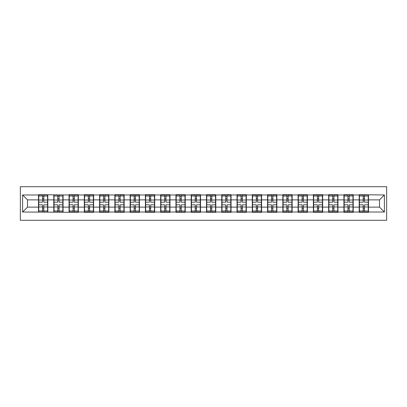 <?xml version="1.0" encoding="UTF-8"?>
<svg xmlns="http://www.w3.org/2000/svg" width="407" height="407" viewBox="0 0 407 407"><rect width="100%" height="100%" fill="white"/><g stroke="black" fill="none" stroke-linecap="round" stroke-linejoin="round"><path stroke-width="0.61" d="M20.35 220.289L386.65 220.289L386.65 186.711L20.35 186.711L20.35 220.289M379.502 207.122L379.502 199.878L368.493 199.878L368.493 207.122L379.502 207.122L384.396 212.016L384.396 194.984L359.193 194.688L359.193 199.878L353.22 199.878L353.22 207.122L359.193 207.122L359.193 199.878M384.396 212.016L368.493 212.016L368.493 212.312L359.193 212.312L359.193 212.016L353.22 212.016L353.22 212.312L343.92 212.312L343.92 212.016L337.952 212.016L337.952 212.312L328.653 212.312L328.653 212.016L322.68 212.016L322.68 212.312L313.38 212.312L313.38 212.016L307.407 212.016L307.407 212.312L298.107 212.312L298.107 212.016L292.14 212.016L292.14 212.312L282.84 212.312L282.84 212.016L276.867 212.016L276.867 212.312L267.567 212.312L267.567 212.016L261.599 212.016L261.599 212.312L252.299 212.312L252.299 212.016L246.327 212.016L246.327 212.312L237.027 212.312L237.027 212.016L231.054 212.016L231.054 212.312L221.754 212.312L221.754 212.016L215.786 212.016L215.786 212.312L206.486 212.312L206.486 212.016L200.514 212.016L200.514 212.312L191.214 212.312L191.214 212.016L185.246 212.016L185.246 212.312L175.946 212.312L175.946 212.016L169.973 212.016L169.973 212.312L160.673 212.312L160.673 212.016L154.701 212.016L154.701 212.312L145.401 212.312L145.401 212.016L139.433 212.016L139.433 212.312L130.133 212.312L130.133 212.016L124.16 212.016L124.16 212.312L114.86 212.312L114.86 212.016L108.893 212.016L108.893 212.312L99.593 212.312L99.593 212.016L93.62 212.016L93.62 212.312L84.32 212.312L84.32 212.016L78.348 212.016L78.348 212.312L22.604 212.016L22.604 194.984L38.507 194.984L38.507 199.878L27.498 199.878L27.498 207.122L38.507 207.122L38.507 199.878M359.193 194.984L353.22 194.984L353.22 194.688L343.92 194.688L343.92 194.984L337.952 194.984L337.952 194.688L328.653 194.688L328.653 194.984L322.68 194.984L322.68 194.688L313.38 194.688L313.38 194.984L307.407 194.984L307.407 194.688L298.107 194.688L298.107 194.984L292.14 194.984L292.14 194.688L282.84 194.688L282.84 194.984L276.867 194.984L276.867 194.688L267.567 194.688L267.567 194.984L261.599 194.984L261.599 194.688L252.299 194.688L252.299 194.984L246.327 194.984L246.327 194.688L237.027 194.688L237.027 194.984L231.054 194.984L231.054 194.688L221.754 194.688L221.754 194.984L215.786 194.984L215.786 194.688L206.486 194.688L206.486 194.984L200.514 194.984L200.514 194.688L191.214 194.688L191.214 194.984L185.246 194.984L185.246 194.688L175.946 194.688L175.946 194.984L169.973 194.984L169.973 194.688L160.673 194.688L160.673 194.984L154.701 194.984L154.701 194.688L145.401 194.688L145.401 194.984L139.433 194.984L139.433 194.688L130.133 194.688L130.133 194.984L124.16 194.984L124.16 194.688L114.86 194.688L114.86 194.984L108.893 194.984L108.893 194.688L99.593 194.688L99.593 194.984L93.62 194.984L93.62 194.688L84.32 194.688L84.32 194.984L78.348 194.984L78.348 194.688L69.048 194.688L69.048 194.984L38.507 194.688L38.507 194.984M359.193 207.122L359.193 212.016M353.22 207.122L353.22 212.016M353.22 194.984L353.22 199.878M337.952 207.122L343.92 207.122L343.92 199.878L337.952 199.878L337.952 212.016M343.92 207.122L343.92 212.016M343.92 194.984L343.92 199.878M337.952 194.984L337.952 199.878M322.68 207.122L328.653 207.122L328.653 199.878L322.68 199.878L322.68 212.016M328.653 207.122L328.653 212.016M328.653 194.984L328.653 199.878M322.68 194.984L322.68 199.878M307.407 207.122L313.38 207.122L313.38 199.878L307.407 199.878L307.407 212.016M313.38 207.122L313.38 212.016M313.38 194.984L313.38 199.878M307.407 194.984L307.407 199.878M292.14 207.122L298.107 207.122L298.107 199.878L292.14 199.878L292.14 212.016M298.107 207.122L298.107 212.016M298.107 194.984L298.107 199.878M292.14 194.984L292.14 199.878M276.867 207.122L282.84 207.122L282.84 199.878L276.867 199.878L276.867 212.016M282.84 207.122L282.84 212.016M282.84 194.984L282.84 199.878M276.867 194.984L276.867 199.878M261.599 207.122L267.567 207.122L267.567 199.878L261.599 199.878L261.599 212.016M267.567 207.122L267.567 212.016M267.567 194.984L267.567 199.878M261.599 194.984L261.599 199.878M246.327 207.122L252.299 207.122L252.299 199.878L246.327 199.878L246.327 212.016M252.299 207.122L252.299 212.016M252.299 194.984L252.299 199.878M246.327 194.984L246.327 199.878M231.054 207.122L237.027 207.122L237.027 199.878L231.054 199.878L231.054 212.016M237.027 207.122L237.027 212.016M237.027 194.984L237.027 199.878M231.054 194.984L231.054 199.878M215.786 207.122L221.754 207.122L221.754 199.878L215.786 199.878L215.786 212.016M221.754 207.122L221.754 212.016M221.754 194.984L221.754 199.878M215.786 194.984L215.786 199.878M200.514 207.122L206.486 207.122L206.486 199.878L200.514 199.878L200.514 212.016M206.486 207.122L206.486 212.016M206.486 194.984L206.486 199.878M200.514 194.984L200.514 199.878M185.246 207.122L191.214 207.122L191.214 199.878L185.246 199.878L185.246 212.016M191.214 207.122L191.214 212.016M191.214 194.984L191.214 199.878M185.246 194.984L185.246 199.878M169.973 207.122L175.946 207.122L175.946 199.878L169.973 199.878L169.973 212.016M175.946 207.122L175.946 212.016M175.946 194.984L175.946 199.878M169.973 194.984L169.973 199.878M154.701 207.122L160.673 207.122L160.673 199.878L154.701 199.878L154.701 212.016M160.673 207.122L160.673 212.016M160.673 194.984L160.673 199.878M154.701 194.984L154.701 199.878M139.433 207.122L145.401 207.122L145.401 199.878L139.433 199.878L139.433 212.016M145.401 207.122L145.401 212.016M145.401 194.984L145.401 199.878M139.433 194.984L139.433 199.878M124.16 207.122L130.133 207.122L130.133 199.878L124.16 199.878L124.16 212.016M130.133 207.122L130.133 212.016M130.133 194.984L130.133 199.878M124.16 194.984L124.16 199.878M108.893 207.122L114.86 207.122L114.86 199.878L108.893 199.878L108.893 212.016M114.86 207.122L114.86 212.016M114.86 194.984L114.86 199.878M108.893 194.984L108.893 199.878M93.62 207.122L99.593 207.122L99.593 199.878L93.62 199.878L93.62 212.016M99.593 207.122L99.593 212.016M99.593 194.984L99.593 199.878M93.62 194.984L93.62 199.878M78.348 207.122L84.32 207.122L84.32 199.878L78.348 199.878L78.348 212.016M84.32 207.122L84.32 212.016M84.32 194.984L84.32 199.878M78.348 194.984L78.348 199.878M63.08 207.122L69.048 207.122L69.048 199.878L63.08 199.878L63.08 212.016M69.048 207.122L69.048 212.016M69.048 194.984L69.048 199.878M63.08 194.984L63.08 199.878M47.807 207.122L53.78 207.122L53.78 199.878L47.807 199.878L47.807 212.016M53.78 207.122L53.78 212.016M53.78 194.984L53.78 199.878M47.807 194.984L47.807 199.878M38.507 207.122L38.507 212.016M27.498 207.122L22.604 212.016M22.604 194.984L27.498 199.878M368.493 207.122L368.493 212.016M368.493 194.984L368.493 199.878M384.396 194.984L379.502 199.878M38.751 200.03L42.521 200.03L42.521 194.933L38.751 194.933L38.751 204.823L42.521 204.823L42.521 206.97L43.793 206.96L43.793 204.823L47.563 204.823L47.563 194.933L43.793 194.933L43.793 196.011L47.563 196.011M42.521 198.611L43.793 198.611M43.793 196.159L42.521 196.159M38.751 202.177L42.521 202.177L42.521 200.03L43.793 200.041L43.793 202.177L47.563 202.177M38.751 196.011L42.521 196.011M42.521 210.841L43.793 210.841M42.521 208.389L43.793 208.389M38.751 212.067L42.521 212.067L42.521 210.989L38.751 210.989L38.751 212.067M38.751 204.823L38.751 206.97L42.521 206.97L42.521 210.989M38.751 206.97L38.751 210.989M47.563 204.823L47.563 212.067L43.793 212.067L43.793 210.989L47.563 210.989M47.563 206.97L43.793 206.97L43.793 210.989M47.563 200.03L43.793 200.03L43.793 196.011M54.024 200.03L57.794 200.03L57.794 194.933L54.024 194.933L54.024 204.823L57.794 204.823L57.794 206.97L59.066 206.96L59.066 204.823L62.836 204.823L62.836 194.933L59.066 194.933L59.066 196.011L62.836 196.011M57.794 198.611L59.066 198.611M59.066 196.159L57.794 196.159M54.024 202.177L57.794 202.177L57.794 200.03L59.066 200.041L59.066 202.177L62.836 202.177M54.024 196.011L57.794 196.011M57.794 210.841L59.066 210.841M57.794 208.389L59.066 208.389M54.024 212.067L57.794 212.067L57.794 210.989L54.024 210.989L54.024 212.067M54.024 204.823L54.024 206.97L57.794 206.97L57.794 210.989M54.024 206.97L54.024 210.989M62.836 204.823L62.836 212.067L59.066 212.067L59.066 210.989L62.836 210.989M62.836 206.97L59.066 206.97L59.066 210.989M62.836 200.03L59.066 200.03L59.066 196.011M69.297 200.03L73.062 200.03L73.062 194.933L69.297 194.933L69.297 204.823L73.062 204.823L73.062 206.97L74.333 206.96L74.333 204.823L78.103 204.823L78.103 194.933L74.333 194.933L74.333 196.011L78.103 196.011M73.062 198.611L74.333 198.611M74.333 196.159L73.062 196.159M69.297 202.177L73.062 202.177L73.062 200.03L74.333 200.041L74.333 202.177L78.103 202.177M69.297 196.011L73.062 196.011M73.062 210.841L74.333 210.841M73.062 208.389L74.333 208.389M69.297 212.067L73.062 212.067L73.062 210.989L69.297 210.989L69.297 212.067M69.297 204.823L69.297 206.97L73.062 206.97L73.062 210.989M69.297 206.97L69.297 210.989M78.103 204.823L78.103 212.067L74.333 212.067L74.333 210.989L78.103 210.989M78.103 206.97L74.333 206.97L74.333 210.989M78.103 200.03L74.333 200.03L74.333 196.011M84.564 200.03L88.334 200.03L88.334 194.933L84.564 194.933L84.564 204.823L88.334 204.823L88.334 206.97L89.606 206.96L89.606 204.823L93.376 204.823L93.376 194.933L89.606 194.933L89.606 196.011L93.376 196.011M88.334 198.611L89.606 198.611M89.606 196.159L88.334 196.159M84.564 202.177L88.334 202.177L88.334 200.03L89.606 200.041L89.606 202.177L93.376 202.177M84.564 196.011L88.334 196.011M88.334 210.841L89.606 210.841M88.334 208.389L89.606 208.389M84.564 212.067L88.334 212.067L88.334 210.989L84.564 210.989L84.564 212.067M84.564 204.823L84.564 206.97L88.334 206.97L88.334 210.989M84.564 206.97L84.564 210.989M93.376 204.823L93.376 212.067L89.606 212.067L89.606 210.989L93.376 210.989M93.376 206.97L89.606 206.97L89.606 210.989M93.376 200.03L89.606 200.03L89.606 196.011M99.837 200.03L103.607 200.03L103.607 194.933L99.837 194.933L99.837 204.823L103.607 204.823L103.607 206.97L104.879 206.96L104.879 204.823L108.644 204.823L108.644 194.933L104.879 194.933L104.879 196.011L108.644 196.011M103.607 198.611L104.879 198.611M104.879 196.159L103.607 196.159M99.837 202.177L103.607 202.177L103.607 200.03L104.879 200.041L104.879 202.177L108.644 202.177M99.837 196.011L103.607 196.011M103.607 210.841L104.879 210.841M103.607 208.389L104.879 208.389M99.837 212.067L103.607 212.067L103.607 210.989L99.837 210.989L99.837 212.067M99.837 204.823L99.837 206.97L103.607 206.97L103.607 210.989M99.837 206.97L99.837 210.989M108.644 204.823L108.644 212.067L104.879 212.067L104.879 210.989L108.644 210.989M108.644 206.97L104.879 206.97L104.879 210.989M108.644 200.03L104.879 200.03L104.879 196.011M115.105 200.03L118.875 200.03L118.875 194.933L115.105 194.933L115.105 204.823L118.875 204.823L118.875 206.97L120.146 206.96L120.146 204.823L123.916 204.823L123.916 194.933L120.146 194.933L120.146 196.011L123.916 196.011M118.875 198.611L120.146 198.611M120.146 196.159L118.875 196.159M115.105 202.177L118.875 202.177L118.875 200.03L120.146 200.041L120.146 202.177L123.916 202.177M115.105 196.011L118.875 196.011M118.875 210.841L120.146 210.841M118.875 208.389L120.146 208.389M115.105 212.067L118.875 212.067L118.875 210.989L115.105 210.989L115.105 212.067M115.105 204.823L115.105 206.97L118.875 206.97L118.875 210.989M115.105 206.97L115.105 210.989M123.916 204.823L123.916 212.067L120.146 212.067L120.146 210.989L123.916 210.989M123.916 206.97L120.146 206.97L120.146 210.989M123.916 200.03L120.146 200.03L120.146 196.011M130.377 200.03L134.147 200.03L134.147 194.933L130.377 194.933L130.377 204.823L134.147 204.823L134.147 206.97L135.419 206.96L135.419 204.823L139.189 204.823L139.189 194.933L135.419 194.933L135.419 196.011L139.189 196.011M134.147 198.611L135.419 198.611M135.419 196.159L134.147 196.159M130.377 202.177L134.147 202.177L134.147 200.03L135.419 200.041L135.419 202.177L139.189 202.177M130.377 196.011L134.147 196.011M134.147 210.841L135.419 210.841M134.147 208.389L135.419 208.389M130.377 212.067L134.147 212.067L134.147 210.989L130.377 210.989L130.377 212.067M130.377 204.823L130.377 206.97L134.147 206.97L134.147 210.989M130.377 206.97L130.377 210.989M139.189 204.823L139.189 212.067L135.419 212.067L135.419 210.989L139.189 210.989M139.189 206.97L135.419 206.97L135.419 210.989M139.189 200.03L135.419 200.03L135.419 196.011M145.65 200.03L149.415 200.03L149.415 194.933L145.65 194.933L145.65 204.823L149.415 204.823L149.415 206.97L150.687 206.96L150.687 204.823L154.457 204.823L154.457 194.933L150.687 194.933L150.687 196.011L154.457 196.011M149.415 198.611L150.687 198.611M150.687 196.159L149.415 196.159M145.65 202.177L149.415 202.177L149.415 200.03L150.687 200.041L150.687 202.177L154.457 202.177M145.65 196.011L149.415 196.011M149.415 210.841L150.687 210.841M149.415 208.389L150.687 208.389M145.65 212.067L149.415 212.067L149.415 210.989L145.65 210.989L145.65 212.067M145.65 204.823L145.65 206.97L149.415 206.97L149.415 210.989M145.65 206.97L145.65 210.989M154.457 204.823L154.457 212.067L150.687 212.067L150.687 210.989L154.457 210.989M154.457 206.97L150.687 206.97L150.687 210.989M154.457 200.03L150.687 200.03L150.687 196.011M160.918 200.03L164.687 200.03L164.687 194.933L160.918 194.933L160.918 204.823L164.687 204.823L164.687 206.97L165.959 206.96L165.959 204.823L169.729 204.823L169.729 194.933L165.959 194.933L165.959 196.011L169.729 196.011M164.687 198.611L165.959 198.611M165.959 196.159L164.687 196.159M160.918 202.177L164.687 202.177L164.687 200.03L165.959 200.041L165.959 202.177L169.729 202.177M160.918 196.011L164.687 196.011M164.687 210.841L165.959 210.841M164.687 208.389L165.959 208.389M160.918 212.067L164.687 212.067L164.687 210.989L160.918 210.989L160.918 212.067M160.918 204.823L160.918 206.97L164.687 206.97L164.687 210.989M160.918 206.97L160.918 210.989M169.729 204.823L169.729 212.067L165.959 212.067L165.959 210.989L169.729 210.989M169.729 206.97L165.959 206.97L165.959 210.989M169.729 200.03L165.959 200.03L165.959 196.011M176.19 200.03L179.96 200.03L179.96 194.933L176.19 194.933L176.19 204.823L179.96 204.823L179.96 206.97L181.232 206.96L181.232 204.823L184.997 204.823L184.997 194.933L181.232 194.933L181.232 196.011L184.997 196.011M179.96 198.611L181.232 198.611M181.232 196.159L179.96 196.159M176.19 202.177L179.96 202.177L179.96 200.03L181.232 200.041L181.232 202.177L184.997 202.177M176.19 196.011L179.96 196.011M179.96 210.841L181.232 210.841M179.96 208.389L181.232 208.389M176.19 212.067L179.96 212.067L179.96 210.989L176.19 210.989L176.19 212.067M176.19 204.823L176.19 206.97L179.96 206.97L179.96 210.989M176.19 206.97L176.19 210.989M184.997 204.823L184.997 212.067L181.232 212.067L181.232 210.989L184.997 210.989M184.997 206.97L181.232 206.97L181.232 210.989M184.997 200.03L181.232 200.03L181.232 196.011M191.458 200.03L195.228 200.03L195.228 194.933L191.458 194.933L191.458 204.823L195.228 204.823L195.228 206.97L196.5 206.96L196.5 204.823L200.269 204.823L200.269 194.933L196.5 194.933L196.5 196.011L200.269 196.011M195.228 198.611L196.5 198.611M196.5 196.159L195.228 196.159M191.458 202.177L195.228 202.177L195.228 200.03L196.5 200.041L196.5 202.177L200.269 202.177M191.458 196.011L195.228 196.011M195.228 210.841L196.5 210.841M195.228 208.389L196.5 208.389M191.458 212.067L195.228 212.067L195.228 210.989L191.458 210.989L191.458 212.067M191.458 204.823L191.458 206.97L195.228 206.97L195.228 210.989M191.458 206.97L191.458 210.989M200.269 204.823L200.269 212.067L196.5 212.067L196.5 210.989L200.269 210.989M200.269 206.97L196.5 206.97L196.5 210.989M200.269 200.03L196.5 200.03L196.5 196.011M206.731 200.03L210.5 200.03L210.5 194.933L206.731 194.933L206.731 204.823L210.5 204.823L210.5 206.97L211.772 206.96L211.772 204.823L215.542 204.823L215.542 194.933L211.772 194.933L211.772 196.011L215.542 196.011M210.5 198.611L211.772 198.611M211.772 196.159L210.5 196.159M206.731 202.177L210.5 202.177L210.5 200.03L211.772 200.041L211.772 202.177L215.542 202.177M206.731 196.011L210.5 196.011M210.5 210.841L211.772 210.841M210.5 208.389L211.772 208.389M206.731 212.067L210.5 212.067L210.5 210.989L206.731 210.989L206.731 212.067M206.731 204.823L206.731 206.97L210.5 206.97L210.5 210.989M206.731 206.97L206.731 210.989M215.542 204.823L215.542 212.067L211.772 212.067L211.772 210.989L215.542 210.989M215.542 206.97L211.772 206.97L211.772 210.989M215.542 200.03L211.772 200.03L211.772 196.011M222.003 200.03L225.768 200.03L225.768 194.933L222.003 194.933L222.003 204.823L225.768 204.823L225.768 206.97L227.04 206.96L227.04 204.823L230.81 204.823L230.81 194.933L227.04 194.933L227.04 196.011L230.81 196.011M225.768 198.611L227.04 198.611M227.04 196.159L225.768 196.159M222.003 202.177L225.768 202.177L225.768 200.03L227.04 200.041L227.04 202.177L230.81 202.177M222.003 196.011L225.768 196.011M225.768 210.841L227.04 210.841M225.768 208.389L227.04 208.389M222.003 212.067L225.768 212.067L225.768 210.989L222.003 210.989L222.003 212.067M222.003 204.823L222.003 206.97L225.768 206.97L225.768 210.989M222.003 206.97L222.003 210.989M230.81 204.823L230.81 212.067L227.04 212.067L227.04 210.989L230.81 210.989M230.81 206.97L227.04 206.97L227.04 210.989M230.81 200.03L227.04 200.03L227.04 196.011M237.271 200.03L241.041 200.03L241.041 194.933L237.271 194.933L237.271 204.823L241.041 204.823L241.041 206.97L242.313 206.96L242.313 204.823L246.082 204.823L246.082 194.933L242.313 194.933L242.313 196.011L246.082 196.011M241.041 198.611L242.313 198.611M242.313 196.159L241.041 196.159M237.271 202.177L241.041 202.177L241.041 200.03L242.313 200.041L242.313 202.177L246.082 202.177M237.271 196.011L241.041 196.011M241.041 210.841L242.313 210.841M241.041 208.389L242.313 208.389M237.271 212.067L241.041 212.067L241.041 210.989L237.271 210.989L237.271 212.067M237.271 204.823L237.271 206.97L241.041 206.97L241.041 210.989M237.271 206.97L237.271 210.989M246.082 204.823L246.082 212.067L242.313 212.067L242.313 210.989L246.082 210.989M246.082 206.97L242.313 206.97L242.313 210.989M246.082 200.03L242.313 200.03L242.313 196.011M252.543 200.03L256.313 200.03L256.313 194.933L252.543 194.933L252.543 204.823L256.313 204.823L256.313 206.97L257.585 206.96L257.585 204.823L261.35 204.823L261.35 194.933L257.585 194.933L257.585 196.011L261.35 196.011M256.313 198.611L257.585 198.611M257.585 196.159L256.313 196.159M252.543 202.177L256.313 202.177L256.313 200.03L257.585 200.041L257.585 202.177L261.35 202.177M252.543 196.011L256.313 196.011M256.313 210.841L257.585 210.841M256.313 208.389L257.585 208.389M252.543 212.067L256.313 212.067L256.313 210.989L252.543 210.989L252.543 212.067M252.543 204.823L252.543 206.97L256.313 206.97L256.313 210.989M252.543 206.97L252.543 210.989M261.35 204.823L261.35 212.067L257.585 212.067L257.585 210.989L261.35 210.989M261.35 206.97L257.585 206.97L257.585 210.989M261.35 200.03L257.585 200.03L257.585 196.011M267.811 200.03L271.581 200.03L271.581 194.933L267.811 194.933L267.811 204.823L271.581 204.823L271.581 206.97L272.853 206.96L272.853 204.823L276.623 204.823L276.623 194.933L272.853 194.933L272.853 196.011L276.623 196.011M271.581 198.611L272.853 198.611M272.853 196.159L271.581 196.159M267.811 202.177L271.581 202.177L271.581 200.03L272.853 200.041L272.853 202.177L276.623 202.177M267.811 196.011L271.581 196.011M271.581 210.841L272.853 210.841M271.581 208.389L272.853 208.389M267.811 212.067L271.581 212.067L271.581 210.989L267.811 210.989L267.811 212.067M267.811 204.823L267.811 206.97L271.581 206.97L271.581 210.989M267.811 206.97L267.811 210.989M276.623 204.823L276.623 212.067L272.853 212.067L272.853 210.989L276.623 210.989M276.623 206.97L272.853 206.97L272.853 210.989M276.623 200.03L272.853 200.03L272.853 196.011M283.084 200.03L286.854 200.03L286.854 194.933L283.084 194.933L283.084 204.823L286.854 204.823L286.854 206.97L288.125 206.96L288.125 204.823L291.895 204.823L291.895 194.933L288.125 194.933L288.125 196.011L291.895 196.011M286.854 198.611L288.125 198.611M288.125 196.159L286.854 196.159M283.084 202.177L286.854 202.177L286.854 200.03L288.125 200.041L288.125 202.177L291.895 202.177M283.084 196.011L286.854 196.011M286.854 210.841L288.125 210.841M286.854 208.389L288.125 208.389M283.084 212.067L286.854 212.067L286.854 210.989L283.084 210.989L283.084 212.067M283.084 204.823L283.084 206.97L286.854 206.97L286.854 210.989M283.084 206.97L283.084 210.989M291.895 204.823L291.895 212.067L288.125 212.067L288.125 210.989L291.895 210.989M291.895 206.97L288.125 206.97L288.125 210.989M291.895 200.03L288.125 200.03L288.125 196.011M298.356 200.03L302.121 200.03L302.121 194.933L298.356 194.933L298.356 204.823L302.121 204.823L302.121 206.97L303.393 206.96L303.393 204.823L307.163 204.823L307.163 194.933L303.393 194.933L303.393 196.011L307.163 196.011M302.121 198.611L303.393 198.611M303.393 196.159L302.121 196.159M298.356 202.177L302.121 202.177L302.121 200.03L303.393 200.041L303.393 202.177L307.163 202.177M298.356 196.011L302.121 196.011M302.121 210.841L303.393 210.841M302.121 208.389L303.393 208.389M298.356 212.067L302.121 212.067L302.121 210.989L298.356 210.989L298.356 212.067M298.356 204.823L298.356 206.97L302.121 206.97L302.121 210.989M298.356 206.97L298.356 210.989M307.163 204.823L307.163 212.067L303.393 212.067L303.393 210.989L307.163 210.989M307.163 206.97L303.393 206.97L303.393 210.989M307.163 200.03L303.393 200.03L303.393 196.011M313.624 200.03L317.394 200.03L317.394 194.933L313.624 194.933L313.624 204.823L317.394 204.823L317.394 206.97L318.666 206.96L318.666 204.823L322.436 204.823L322.436 194.933L318.666 194.933L318.666 196.011L322.436 196.011M317.394 198.611L318.666 198.611M318.666 196.159L317.394 196.159M313.624 202.177L317.394 202.177L317.394 200.03L318.666 200.041L318.666 202.177L322.436 202.177M313.624 196.011L317.394 196.011M317.394 210.841L318.666 210.841M317.394 208.389L318.666 208.389M313.624 212.067L317.394 212.067L317.394 210.989L313.624 210.989L313.624 212.067M313.624 204.823L313.624 206.97L317.394 206.97L317.394 210.989M313.624 206.97L313.624 210.989M322.436 204.823L322.436 212.067L318.666 212.067L318.666 210.989L322.436 210.989M322.436 206.97L318.666 206.97L318.666 210.989M322.436 200.03L318.666 200.03L318.666 196.011M328.897 200.03L332.667 200.03L332.667 194.933L328.897 194.933L328.897 204.823L332.667 204.823L332.667 206.97L333.938 206.96L333.938 204.823L337.703 204.823L337.703 194.933L333.938 194.933L333.938 196.011L337.703 196.011M332.667 198.611L333.938 198.611M333.938 196.159L332.667 196.159M328.897 202.177L332.667 202.177L332.667 200.03L333.938 200.041L333.938 202.177L337.703 202.177M328.897 196.011L332.667 196.011M332.667 210.841L333.938 210.841M332.667 208.389L333.938 208.389M328.897 212.067L332.667 212.067L332.667 210.989L328.897 210.989L328.897 212.067M328.897 204.823L328.897 206.97L332.667 206.97L332.667 210.989M328.897 206.97L328.897 210.989M337.703 204.823L337.703 212.067L333.938 212.067L333.938 210.989L337.703 210.989M337.703 206.97L333.938 206.97L333.938 210.989M337.703 200.03L333.938 200.03L333.938 196.011M344.164 200.03L347.934 200.03L347.934 194.933L344.164 194.933L344.164 204.823L347.934 204.823L347.934 206.97L349.206 206.96L349.206 204.823L352.976 204.823L352.976 194.933L349.206 194.933L349.206 196.011L352.976 196.011M347.934 198.611L349.206 198.611M349.206 196.159L347.934 196.159M344.164 202.177L347.934 202.177L347.934 200.03L349.206 200.041L349.206 202.177L352.976 202.177M344.164 196.011L347.934 196.011M347.934 210.841L349.206 210.841M347.934 208.389L349.206 208.389M344.164 212.067L347.934 212.067L347.934 210.989L344.164 210.989L344.164 212.067M344.164 204.823L344.164 206.97L347.934 206.97L347.934 210.989M344.164 206.97L344.164 210.989M352.976 204.823L352.976 212.067L349.206 212.067L349.206 210.989L352.976 210.989M352.976 206.97L349.206 206.97L349.206 210.989M352.976 200.03L349.206 200.03L349.206 196.011M359.437 200.03L363.207 200.03L363.207 194.933L359.437 194.933L359.437 204.823L363.207 204.823L363.207 206.97L364.479 206.96L364.479 204.823L368.249 204.823L368.249 194.933L364.479 194.933L364.479 196.011L368.249 196.011M363.207 198.611L364.479 198.611M364.479 196.159L363.207 196.159M359.437 202.177L363.207 202.177L363.207 200.03L364.479 200.041L364.479 202.177L368.249 202.177M359.437 196.011L363.207 196.011M363.207 210.841L364.479 210.841M363.207 208.389L364.479 208.389M359.437 212.067L363.207 212.067L363.207 210.989L359.437 210.989L359.437 212.067M359.437 204.823L359.437 206.97L363.207 206.97L363.207 210.989M359.437 206.97L359.437 210.989M368.249 204.823L368.249 212.067L364.479 212.067L364.479 210.989L368.249 210.989M368.249 206.97L364.479 206.97L364.479 210.989M368.249 200.03L364.479 200.03L364.479 196.011"/></g></svg>
